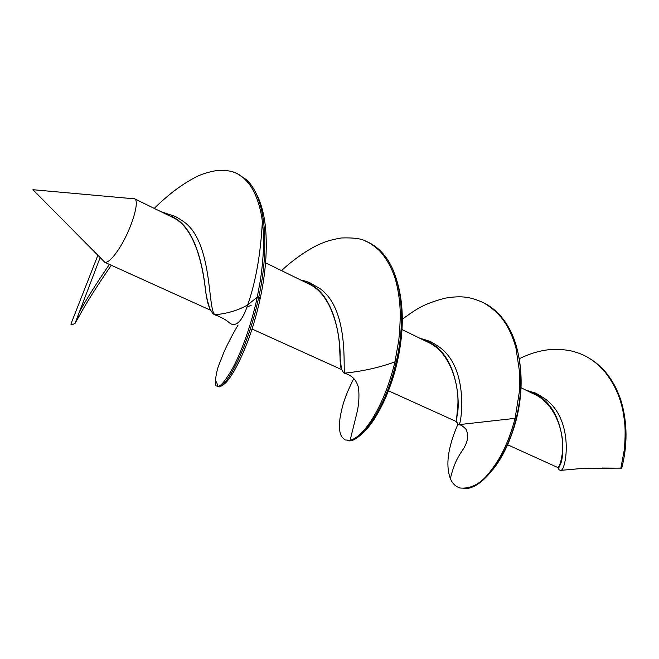 <?xml version="1.0" encoding="UTF-8"?>
<svg xmlns="http://www.w3.org/2000/svg" width="659" height="659" viewBox="0 0 659 659"><rect width="100%" height="100%" fill="white"/><g stroke="black" fill="none" stroke-linecap="round" stroke-linejoin="round"><path stroke-width="0.99" d="M132.426 198.656L134.708 198.861C140.153 201.267 130.795 231.128 118.595 249.374C112.508 258.501 107.919 262.817 104.847 262.315L103.224 260.676M209.183 307.036C207.692 303.297 206.456 297.637 205.484 290.059L205.402 289.466C202.642 264.827 194.537 226.811 172.123 217.132L134.428 198.697M341.502 369.172C340.637 367.557 340.159 363.801 340.069 357.903L339.789 351.535C339.55 329.591 331.115 293.692 308.428 283.782L265.552 262.817M456.358 421.332L457.766 406.026C459.463 386.314 450.847 352.318 428.128 342.309L401.982 329.525M507.619 444.784L557.967 467.585L559.096 466.119C560.257 464.06 561.287 460.097 562.168 454.24C565.373 436.423 556.666 404.132 534.07 394.115L521.03 387.739M111.28 265.264C95.983 287.629 85.299 304.565 79.245 316.065L75.044 323.38L72.235 324.689L70.875 324.203L97.87 255.272M209.373 307.564C207.807 303.865 206.531 298.066 205.542 290.174C202.931 265.569 194.776 225.765 171.546 216.539L168.185 215.205M238.105 325.011C233.566 332.433 226.581 345.917 224.101 351.749L218.936 364.88C217.066 368.628 213.549 385.812 216.654 386.017C217.569 386.635 218.936 386.281 220.74 384.947C223.236 383.653 231.754 370.91 235.42 362.771C241.4 351.008 251.384 324.953 257.249 297.184L260.33 280.553C261.985 269.58 262.999 259.267 263.386 249.613C263.625 237.042 263.279 227.759 262.34 221.762C261.689 214.109 258.114 197.025 250.371 185.673C245.156 178.77 240.148 174.503 235.329 172.864C232.05 171.043 226.169 170.22 217.692 170.401C208.145 171.9 200.147 174.503 193.688 178.227C180.558 185.336 167.411 195.393 154.264 208.392M216.547 381.915L217.915 386.331C222.874 391.874 246.45 354.221 258.493 298.395L258.69 297.456L257.249 297.184L247.718 304.886C242.957 319.22 237.693 325.694 231.927 324.294C227.915 322.646 229.587 321.172 217.157 315.603L215.04 314.763C207.338 310.587 213.351 242.38 183.622 221.622C178.062 217.89 174.668 215.971 173.432 215.839L171.324 216.737M341.593 369.46C340.678 367.944 340.192 364.147 340.126 358.076C340.678 338.141 334.237 293.749 307.877 283.139L303.931 281.582M353.801 378.431C346.749 393.151 342.878 401.174 339.912 418.86C338.718 433.935 340.571 436.2 345.11 439.957L350.11 440.319C364.567 436.711 384.642 405.046 394.93 361.89L398.786 340.242C400.005 327.539 400.45 317.168 400.112 309.12C399.585 299.557 398.275 290.627 396.191 282.332C393.925 272.9 387.813 259.415 379.329 250.568C374.279 245.972 369.913 242.924 366.223 241.408C362.088 238.706 353.825 237.553 341.428 237.957C332.696 239.448 325.966 241.309 321.254 243.533C311.954 247.166 295.084 257.743 281.55 270.635M350.11 440.319L356.733 413.613C360.432 399.313 358.529 385.548 357.771 385.515C355.835 379.559 351.807 375.581 345.695 373.579L344.69 373.151C342.589 371.215 349.945 310.397 320.29 288.799L309.326 282.456L307.621 283.386M458.507 424.66L459.076 424.627L457.692 424.099L456.448 421.776L456.959 416.422C460.699 402.715 457.272 353.751 427.617 341.593L423.012 339.813M457.881 424.322C447.931 447.206 445.426 465.27 450.361 478.516C452.181 483.245 455.311 486.391 459.743 487.965C471.21 489.151 481.581 483.385 490.864 470.658C501.277 457.519 509.349 440.088 515.091 418.358L519.424 391.364L519.679 372.73L515.915 347.828C513.625 339.64 510.692 332.4 507.117 326.098C502.998 318.791 495.379 309.368 482.915 302.432C470.542 297.094 462.387 295.347 445.36 298.123C421.9 304.178 415.656 309.895 402.319 319.162M463.549 488.55L467.132 488.451C482.858 486.985 506.236 458.829 515.981 419.182L516.145 418.506L515.091 418.358L459.076 424.627C461.135 424.371 469.505 369.353 439.973 347.524C433.811 343.298 430.047 341.115 428.679 340.958L427.32 341.914M519.226 358.768C529.441 353.661 539.812 350.588 550.347 349.55C555.372 348.957 562.061 349.344 570.406 350.712C577.877 352.565 583.816 354.88 588.232 357.639C593.825 360.926 599.278 365.531 604.591 371.437C615.201 384.848 619.419 397.048 621.404 404.461C622.903 409.807 624.057 416.669 624.872 425.055C625.333 431.678 625.152 439.899 624.328 449.718L620.877 468.071L580.801 468.574L560.743 470.361L559.211 469.925L557.942 467.816L559.137 466.391C565.587 460.369 566.872 407.394 533.625 393.308L528.279 391.281M560.743 470.361C566.04 471.284 575.035 420.351 545.125 398.893L545.125 398.893C538.716 394.708 535.124 392.665 534.358 392.756L533.271 393.72M109.41 264.416C95.942 284.144 85.901 300.084 79.302 312.226M75.044 323.38L100.152 257.578M222.347 385.021C229.505 383.513 249.736 347.54 260.19 298.478L260.387 297.555L258.69 297.456C269.679 248.048 266.244 196.884 246.161 179.536L236.729 173.309L233.014 171.974M260.387 297.555C265.651 272.917 267.373 249.777 265.569 228.129C264.094 213.236 260.635 201.127 255.198 191.785M347.482 440.55C358.768 444.561 384.675 411.85 395.993 362.903L396.183 362.104C405.878 321.501 402.27 277.175 384.601 255.618C379.666 249.382 373.941 244.81 367.417 241.878L364.987 240.873M360.745 434.899C372.92 425.607 389.065 397.542 397.064 362.771L397.245 361.989C404.799 328.297 403.868 298.807 394.453 273.501M492.652 469.826C502.899 457.189 510.849 440.204 516.499 418.869L516.656 418.21L516.145 418.506C524.136 386.784 521.994 351.165 509.003 328.075C502.529 316.477 494.168 308.099 483.92 302.934L483.047 302.506M516.656 418.21C521.862 396.734 522.529 375.927 518.649 355.769M620.877 468.071L621.742 468.154C627.59 445.22 627.442 423.053 621.313 401.652C614.954 381.676 604.212 367.178 589.072 358.158L588.232 357.639M621.742 468.154L602.169 468.038M262.34 221.762C260.676 253.946 255.799 281.657 247.718 304.886C238.533 310.224 227.643 313.519 215.04 314.763L213.45 313.964M397.245 361.989L394.93 361.89C379.757 367.467 363.01 371.223 344.69 373.151L343.57 372.747L341.486 369.114L340.069 357.903M528.032 390.713L527.612 390.96M428.729 340.983L423.539 339.253L422.831 339.723M423.663 339.286L420.376 338.52M345.003 373.439L343.792 372.912M309.417 282.489L305.059 281.014L303.98 281.599M305.265 281.072L300.776 280.042M215.617 315.142L214.809 314.854M173.605 215.905L169.816 214.628L168.35 215.262M170.17 214.727L164.734 213.516M251.277 305.183L246.828 307.259M516.499 418.869L515.981 419.182M397.064 362.771L395.993 362.903M260.19 298.478L258.493 298.395M104.847 262.315L32.95 189.71L134.708 198.861M104.542 262.208L210.534 310.216M252.035 329.014L341.634 369.6M388.456 390.803L456.382 421.571M160.549 211.465L168.984 214.397M205.484 290.059L205.542 290.174C206.061 295.084 207.478 301.254 209.809 308.676C214.101 316.163 213.549 313.462 214.084 314.425L216.168 315.389M456.901 416.191L456.959 416.422C457.091 417.172 456.061 421.216 457.692 424.099L458.302 424.569M450.361 478.516C455.542 457.206 461.77 452.568 464.562 446.802C467.997 440.706 468.524 434.915 466.144 429.437C463.335 426.389 461.028 424.833 459.216 424.775M559.096 466.119L559.137 466.391C558.741 469.035 558.766 470.213 559.211 469.925M534.358 392.756L526.327 390.326M345.695 373.579L343.57 372.747M235.329 172.864L236.729 173.309M216.654 386.017L217.915 386.331M366.223 241.408L367.417 241.878M482.915 302.432L483.92 302.934M77.564 316.781L79.245 316.065"/></g></svg>

